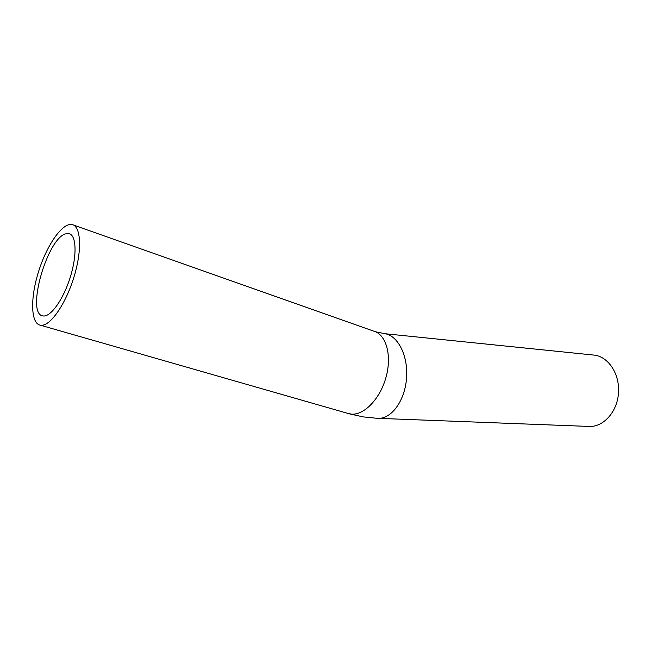 <?xml version="1.0" encoding="UTF-8"?>
<svg xmlns="http://www.w3.org/2000/svg" width="651" height="651" viewBox="0 0 651 651"><rect width="100%" height="100%" fill="white"/><g stroke="black" fill="none" stroke-linecap="round" stroke-linejoin="round"><path stroke-width="0.98" d="M66.28 233.725L68.957 233.636C76.395 234.995 77.241 255.184 70.202 277.424C63.269 299.688 50.469 317.452 43.039 315.922C25.316 314.384 47.507 236.809 66.28 233.725M41.941 325.272C51.405 324.93 66.451 302.463 74.295 275.934C82.254 249.414 80.895 226.222 72.139 224.571C62.569 222.382 46.978 244.752 38.661 271.304C30.182 297.824 30.597 323.637 40.427 325.215L41.941 325.272M588.488 426.429C602.777 427.601 616.888 412.644 618.442 393.733C620.183 374.838 608.937 357.114 594.729 355.169L592.638 354.95M347.447 413.279L351.483 414.134C364.389 415.305 380.526 398.266 386.206 376.579C392.032 354.917 385.978 334.345 373.739 331.164L73.449 225.034M377.368 418.324C390.787 419.602 404.556 401.626 406.468 379.037C408.551 356.471 398.233 335.631 384.879 333.703L383.227 333.515M70.031 234.01L68.957 233.636M376.978 418.292L363.168 416.884L349.4 413.833L40.427 325.215M594.729 355.169L384.879 333.703L375.358 331.725M588.073 426.397L378.955 418.365"/></g></svg>
